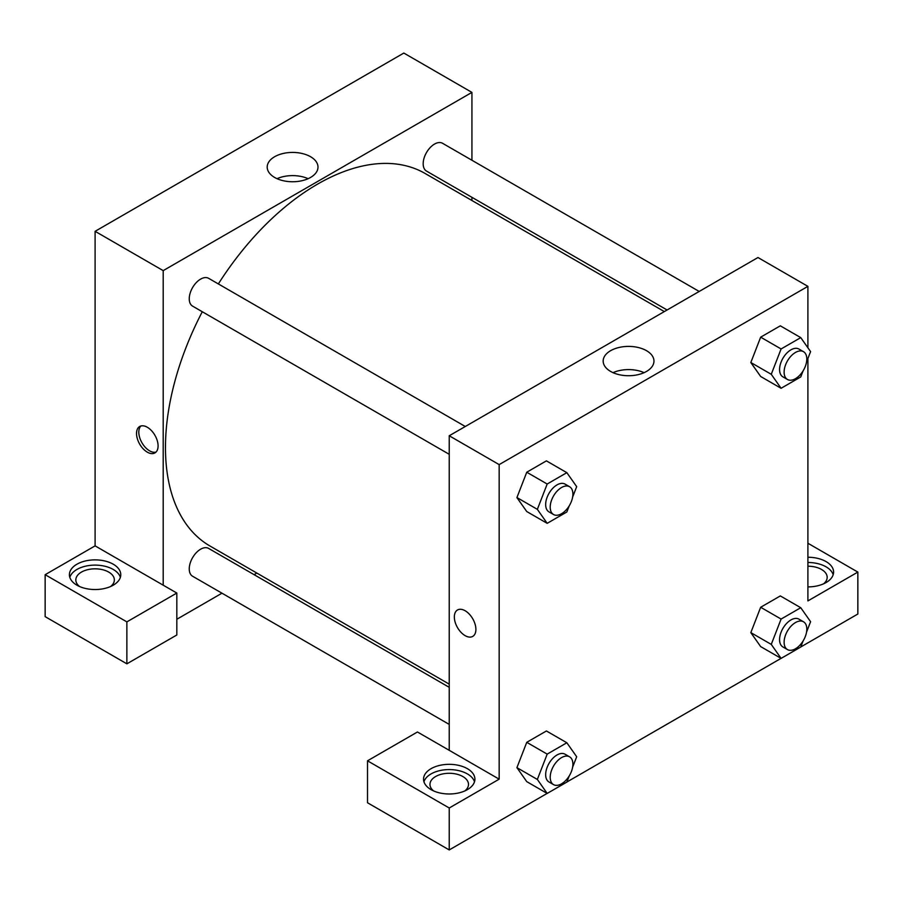<?xml version="1.0" encoding="UTF-8"?>
<svg xmlns="http://www.w3.org/2000/svg" width="903" height="903" viewBox="0 0 903 903"><rect width="100%" height="100%" fill="white"/><g stroke="black" fill="none" stroke-linecap="round" stroke-linejoin="round"><path stroke-width="1.35" d="M45.15 574.703L45.15 616.647L126.871 663.829L126.871 621.885L45.15 574.703L95.097 545.863L95.097 231.315L403.833 53.063L471.93 92.388L471.93 160.249M76.936 564.217A25.679 14.832 180 0 1 104.917 561A25.679 14.832 180 0 1 120.776 574.703A25.679 14.832 180 0 1 95.097 589.535A25.679 14.832 180 0 1 69.407 574.703A25.679 14.832 180 0 1 76.936 564.217M95.097 545.863L176.819 593.045L126.871 621.885M120.37 577.322A25.679 14.832 0 0 0 102.773 565.797A25.679 14.832 0 0 0 76.936 569.454A25.679 14.832 0 0 0 69.813 577.322M79.532 586.499A19.268 11.118 180 0 1 75.829 579.94A19.268 11.118 180 0 1 87.726 569.669A19.268 11.118 180 0 1 108.71 572.084A19.268 11.118 180 0 1 114.354 579.94A19.268 11.118 180 0 1 110.651 586.499M176.819 593.045L176.819 634.99L126.871 663.829M471.93 197.317L471.93 200.5M310.553 177.462A25.397 14.662 180 0 1 282.876 180.634A25.397 14.662 180 0 1 267.198 167.089A25.397 14.662 180 0 1 292.595 152.426A25.397 14.662 180 0 1 317.991 167.089A25.397 14.662 180 0 1 310.553 177.462M163.195 585.189L163.195 270.629L95.097 231.315M163.195 270.629L471.93 92.388M308.137 178.681A25.397 14.662 0 0 0 277.052 178.681M256.836 573.066L254.07 574.658M221.969 593.192L176.819 619.266M147.302 452.155A15.249 8.804 60 0 1 137.346 438.723A15.249 8.804 60 0 1 139.683 426.498A15.249 8.804 60 0 1 154.932 435.302A15.249 8.804 60 0 1 154.932 452.911A15.249 8.804 60 0 1 147.302 452.155M140.913 425.99A15.249 8.804 -120 0 0 139.965 438.44A15.249 8.804 -120 0 0 149.593 450.834A15.249 8.804 -120 0 0 155.982 452.098M449.231 454.311L192.576 306.128A16.051 9.267 -60 0 1 192.576 287.594A16.051 9.267 -60 0 1 208.638 278.327L465.282 426.498M449.231 724.409L192.576 576.227A16.051 9.267 -60 0 1 192.576 557.693A16.051 9.267 -60 0 1 208.638 548.426L449.231 687.33M667.091 309.989L426.498 171.085A16.051 9.267 -60 0 1 426.498 152.551A16.051 9.267 -60 0 1 442.549 143.284L699.193 291.455M449.231 684.147L210.015 546.033A215.095 124.185 -60 0 1 202.283 311.738M218.345 283.937A215.095 124.185 -60 0 1 425.11 173.478L664.326 311.58M449.231 750.325L417.446 731.983L367.51 760.811L449.231 807.993L499.167 779.165L449.231 750.325L449.231 435.765L757.967 257.524L807.903 286.353L807.903 347.79M367.51 760.811L367.51 802.756L449.231 849.937L547.139 793.41M566.87 782.021L781.05 658.366M800.78 646.966L857.85 614.017L857.85 572.084L807.903 600.913L807.903 358.502M807.903 566.204A19.268 11.118 180 0 1 821.527 569.454A19.268 11.118 180 0 1 827.171 577.322A19.268 11.118 180 0 1 823.468 583.88M833.187 574.703A25.679 14.832 0 0 0 807.903 562.49M807.903 557.253A25.679 14.832 180 0 1 833.593 572.084A25.679 14.832 180 0 1 807.903 586.905M433.666 790.96A19.268 11.118 180 0 1 429.963 784.402A19.268 11.118 180 0 1 449.231 773.284A19.268 11.118 180 0 1 468.488 784.402A19.268 11.118 180 0 1 464.797 790.96M474.504 781.784A25.679 14.832 0 0 0 456.918 770.259A25.679 14.832 0 0 0 431.07 773.916A25.679 14.832 0 0 0 423.947 781.784M431.07 768.679A25.679 14.832 180 0 1 459.063 765.462A25.679 14.832 180 0 1 474.91 779.165A25.679 14.832 180 0 1 449.231 793.985A25.679 14.832 180 0 1 423.541 779.165A25.679 14.832 180 0 1 431.07 768.679M449.231 807.993L449.231 849.937M807.903 543.245L857.85 572.084M803.128 640.916L800.758 647.033L781.095 658.389L771.264 644.403L781.095 619.063L760.665 607.267L780.327 595.924L760.665 607.267L750.833 632.608L760.665 646.593L750.811 632.631M803.128 370.817L800.758 376.935L781.095 388.29L760.665 376.495L750.811 362.532M781.095 388.29L771.264 374.305L781.095 348.964L760.665 337.169L780.327 325.825L760.665 337.169L750.833 362.509L760.665 376.495M569.217 505.861L566.847 511.978L547.184 523.334L526.754 511.538L516.9 497.587M547.184 523.334L537.353 509.348L547.184 484.019L526.754 472.224L546.417 460.869L526.754 472.224L516.922 497.553L526.754 511.538M547.184 754.118L526.754 742.322L546.417 730.967L526.754 742.322L516.922 767.652L526.754 781.637L516.922 767.652L537.353 779.447L547.184 754.118L566.847 742.763L576.678 756.748L572.637 767.155M499.167 779.165L499.167 464.605L807.903 286.353M646.525 350.691A25.397 14.662 180 0 1 653.964 361.065A25.397 14.662 180 0 1 628.567 375.727A25.397 14.662 180 0 1 603.17 361.065A25.397 14.662 180 0 1 618.848 347.52A25.397 14.662 180 0 1 646.525 350.691M499.167 464.605L449.231 435.765M644.11 372.657A25.397 14.662 0 0 0 613.024 372.657M457.505 609.988A15.249 8.804 -120 0 0 455.157 622.201A15.249 8.804 -120 0 0 465.124 635.644A15.249 8.804 60 0 1 455.157 622.212A15.249 8.804 60 0 1 457.494 609.988A15.249 8.804 60 0 1 472.743 618.792A15.249 8.804 60 0 1 472.743 636.401A15.249 8.804 60 0 1 465.124 635.644A15.249 8.804 -120 0 0 472.754 636.401M547.184 484.019L566.847 472.664L576.678 486.649L572.637 497.056M569.579 486.717L565.041 484.098A16.051 9.267 120 0 0 552.67 488.399A16.051 9.267 120 0 0 545.66 504.551A16.051 9.267 120 0 0 548.99 511.899L553.528 514.518A16.051 9.267 120 0 0 569.579 505.251A16.051 9.267 120 0 0 569.579 486.717A16.051 9.267 120 0 0 557.207 491.018A16.051 9.267 120 0 0 550.209 507.17A16.051 9.267 120 0 0 553.528 514.518M537.353 509.348L516.922 497.553M566.847 472.664L546.417 460.869M781.095 348.964L800.758 337.62L810.589 351.606L806.548 362.001M803.489 351.673L798.952 349.055A16.051 9.267 120 0 0 786.581 353.355A16.051 9.267 120 0 0 779.571 369.508A16.051 9.267 120 0 0 782.901 376.856L787.439 379.474A16.051 9.267 120 0 0 803.489 370.207A16.051 9.267 120 0 0 803.489 351.673A16.051 9.267 120 0 0 791.118 355.974A16.051 9.267 120 0 0 784.12 372.126A16.051 9.267 120 0 0 787.439 379.474M771.264 374.305L750.833 362.509M800.758 337.62L780.327 325.825M569.217 775.959L566.847 782.088L547.184 793.432L537.353 779.447M569.579 756.816L565.041 754.197A16.051 9.267 120 0 0 552.67 758.497A16.051 9.267 120 0 0 545.66 774.65A16.051 9.267 120 0 0 548.99 781.998L553.528 784.617A16.051 9.267 120 0 0 569.579 775.35A16.051 9.267 120 0 0 569.579 756.816A16.051 9.267 120 0 0 557.207 761.116A16.051 9.267 120 0 0 550.209 777.269A16.051 9.267 120 0 0 553.528 784.617M547.184 793.432L526.754 781.637M566.847 742.763L546.417 730.967M781.095 619.063L800.758 607.719L810.589 621.704L806.548 632.111M803.489 621.772L798.952 619.153A16.051 9.267 120 0 0 786.581 623.454A16.051 9.267 120 0 0 779.571 639.606A16.051 9.267 120 0 0 782.901 646.954L787.439 649.573A16.051 9.267 120 0 0 803.489 640.306A16.051 9.267 120 0 0 803.489 621.772A16.051 9.267 120 0 0 791.118 626.072A16.051 9.267 120 0 0 784.12 642.225A16.051 9.267 120 0 0 787.439 649.573M781.095 658.389L760.665 646.593M771.264 644.403L750.833 632.608M800.758 607.719L780.327 595.924"/></g></svg>
